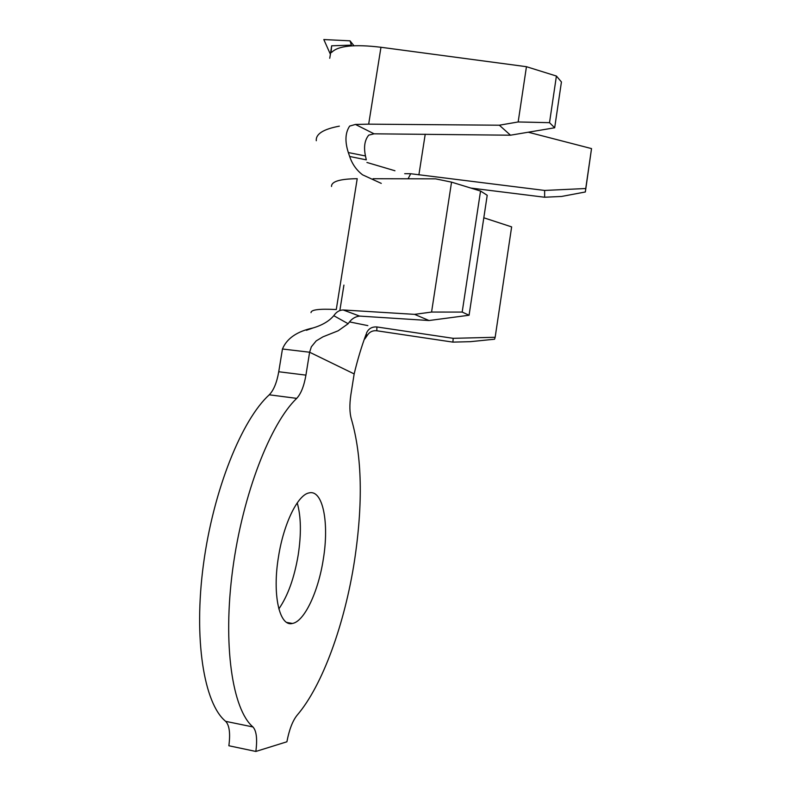 <?xml version="1.0" encoding="UTF-8"?>
<svg xmlns="http://www.w3.org/2000/svg" width="791" height="791" viewBox="0 0 791 791"><rect width="100%" height="100%" fill="white"/><g stroke="black" fill="none" stroke-linecap="round" stroke-linejoin="round"><path stroke-width="1.19" d="M323.311 559.158C329.363 522.861 322.896 489.382 309.123 492.902C297.97 494.583 283.702 523.247 278.521 556.607C272.084 594.644 279.49 627.095 292.413 623.456C304.466 621.528 318.417 591.361 323.311 559.158M278.837 608.922C287.884 595.821 294.331 577.855 298.197 555.015C301.401 533.974 301.074 516.592 297.238 502.878M354.467 560.928C363.128 503.383 362.1 456.13 351.402 419.181C349.573 412.961 349.404 404.804 350.868 394.719L354.16 373.925L309.617 352.232L305.929 375.132C304.031 386.067 300.966 393.819 296.714 398.367C270.522 423.373 242.738 493.97 232.712 569.312C222.597 644.675 232.327 709.497 252.952 726.959C256.492 730.835 257.461 738.992 255.849 751.45L286.896 741.79C289.19 729.767 292.561 720.957 297.011 715.341C322.817 685.431 344.886 622.952 354.467 560.928M480.542 191.036L451.542 182.138L431.57 312.059L462.181 312.079L480.542 191.036L487.216 195.288L469.073 315.233L429.029 320.523L414.583 314.363L343.175 309.973C339.468 310.032 336.333 311.951 333.782 315.698C329.135 321.146 322.224 325.23 313.048 327.949C297.03 331.409 286.826 338.429 282.456 348.999L278.739 371.75L305.929 375.132M282.456 348.999L309.617 352.232L311.347 346.804L316.212 340.881L322.946 336.837L338.162 330.786L348.159 323.727C351.115 319.188 354.932 316.647 359.608 316.093L429.029 320.523M365.304 337.292L366.312 334.395L367.202 335.522C369.407 331.943 372.61 330.361 376.813 330.776L452.887 342.117L453.203 338.33L376.911 326.96C372.027 326.634 368.586 328.601 366.589 332.873L366.282 334.356M366.312 334.395L366.075 334.385C361.596 346.329 357.621 359.51 354.16 373.925M376.911 326.96L376.813 330.776M348.159 323.727L333.782 315.698M343.175 309.973L359.608 316.093M585.35 191.976L561.65 196.445L544.633 197.236L544.643 190.443L585.745 188.515L585.35 191.976L591.53 148.599L528.24 132.216M554.679 127.776L510.492 135.202L499.339 125.205L518.164 121.962L549.518 122.674L554.679 127.776L561.432 81.957L556.409 76.045L526.45 66.701L380.965 47.272C354.487 44.078 338.064 45.769 331.686 52.354L331.073 52.542L331.647 45.799L351.382 45.127L350.017 40.825L323.816 39.55L330.401 54.292L331.647 45.799M451.542 182.138L435.564 178.845L373.055 178.717M296.714 398.367L269.256 394.808C242.006 419.507 213.432 489.491 203.455 564.319C193.38 639.168 203.979 703.743 225.662 721.343L252.952 726.959M255.849 751.45L228.866 745.755C230.468 733.376 229.4 725.238 225.662 721.343M269.256 394.808C273.666 390.309 276.83 382.617 278.739 371.75M367.202 335.522L364.819 338.963M311.031 312.633C311.001 309.686 319.416 308.658 336.274 309.548L357.216 178.687C339.903 178.904 331.33 181.495 331.518 186.478M414.583 314.363L431.57 312.059M462.181 312.079L469.073 315.233M483.815 217.792L511.639 226.888L495.156 337.282L494.573 339.21L470.259 341.682L452.887 342.117M453.203 338.33L495.156 337.282M366.935 162.471L394.956 170.757M355.436 124.444L374.064 133.817L368.744 135.132C364.681 140.066 363.583 147.017 365.472 155.965L366.292 159.851L349.662 156.47L348.327 152.554C344.777 141.51 345.222 132.68 349.681 126.076L355.436 124.444L368.675 124.157L499.339 125.205M365.472 155.965L348.327 152.554M381.272 183.383L362.604 174.851C356.464 170.134 352.153 164.004 349.662 156.47M316.291 140.719C315.688 133.995 323.381 129.141 339.359 126.155M404.705 173.694L410.717 173.733L544.643 190.443M410.717 173.733L408.087 178.786M544.633 197.236L470.833 188.06M510.492 135.202L374.064 133.817M329.738 58.277L330.401 54.292M526.45 66.701L518.164 121.962M556.409 76.045L549.518 122.674M591.53 148.599L585.745 188.515M353.953 45.72L350.017 40.825M367.845 325.615L349.622 321.927M380.965 47.272L368.675 124.157M425.222 134.223L418.884 174.88M343.917 285.096L339.853 310.517M286.787 622.438L292.413 623.456M313.048 327.949L306.394 330.292"/></g></svg>
